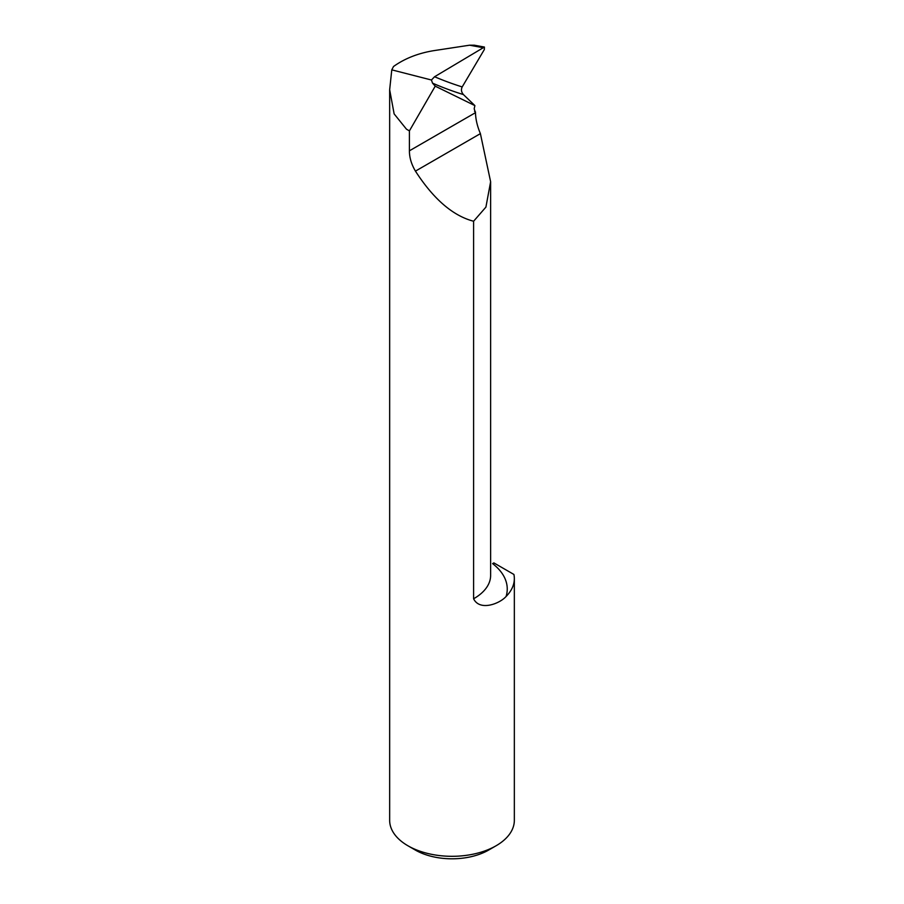 <?xml version="1.0" encoding="UTF-8"?>
<svg xmlns="http://www.w3.org/2000/svg" width="904" height="904" viewBox="0 0 904 904"><rect width="100%" height="100%" fill="white"/><g stroke="black" fill="none" stroke-linecap="round" stroke-linejoin="round"><path stroke-width="1.36" d="M462.193 86.931L484.341 49.528L484.408 47.053L434.575 76.738L431.445 80.004L432.519 83.134A1298.698 546.739 136.2 0 0 463.424 94.581C461.322 92.118 460.916 89.564 462.193 86.931A1293.5 544.558 -43.8 0 1 434.575 76.738M463.424 94.581L474.894 105.61L474.182 108.774L475.481 112.672C475.64 119.238 477.278 126.232 480.397 133.634L490.623 181.738L485.911 207.106L473.594 221.243L473.594 598.776C479.741 611.364 499.573 603.827 506.082 596.482A62.342 35.99 0 0 0 514.342 578.583A62.342 35.99 0 0 0 513.924 574.469L493.878 562.898L492.612 563.621A73.247 42.285 0 0 1 506.082 596.482M514.342 578.583L514.342 820.323A62.342 35.99 180 0 1 496.081 845.771A62.342 35.99 180 0 1 407.919 845.771A62.342 35.99 180 0 1 389.658 820.323L389.658 89.722L394.133 113.893L406.472 129.193L409.41 130.888L409.41 150.81C409.388 157.488 411.399 164.257 415.444 171.127C433.513 199.095 452.893 215.796 473.594 221.243M484.408 47.053L474.329 45.2L469.583 45.2L434.169 50.59C418.337 53.144 404.789 58.444 393.522 66.501L391.782 69.857L389.658 89.722M391.782 69.857L431.445 80.004M474.894 105.61L435.231 86.162L432.519 83.134M409.41 130.888L435.231 86.162M407.919 845.771L415.264 850.02A51.946 29.99 0 0 0 488.736 850.02L496.081 845.771M474.532 111.384L475.481 111.938M469.583 45.2L482.646 47.607M409.41 150.81L475.481 112.672M490.623 181.738L490.623 575.407A56.624 32.691 180 0 1 473.594 598.776M415.444 171.127L480.397 133.634"/></g></svg>
